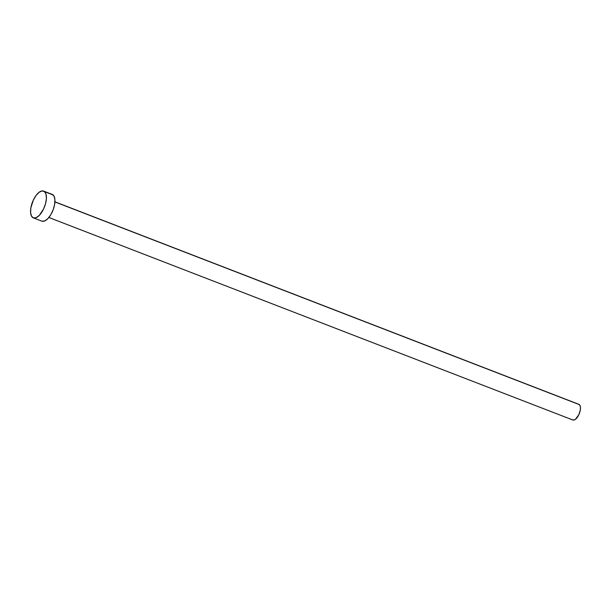 <?xml version="1.0" encoding="UTF-8"?>
<svg xmlns="http://www.w3.org/2000/svg" width="611" height="611" viewBox="0 0 611 611"><rect width="100%" height="100%" fill="white"/><g stroke="black" fill="none" stroke-linecap="round" stroke-linejoin="round"><path stroke-width="0.92" d="M48.872 217.493L572.79 419.978A8.401 3.788 -68.9 0 0 579.091 414.151A8.401 3.788 -68.9 0 0 579.381 404.635L54.929 201.943L579.381 404.635A8.401 3.788 -68.9 0 0 578.846 404.314L54.929 201.821M44.572 191.655A14.343 6.469 111.1 0 1 44.076 207.893A14.343 6.469 111.1 0 1 33.315 217.852A14.343 6.469 111.1 0 1 32.398 217.287A14.343 6.469 111.1 0 1 32.895 201.05A14.343 6.469 111.1 0 1 43.656 191.09A14.343 6.469 111.1 0 1 44.572 191.655L53.104 194.947L44.572 191.655L46.062 194.344L46.398 198.583L45.535 203.707L43.595 208.954L39.348 215.324L36.263 217.623L33.513 217.921L31.52 216.164L30.588 212.636L30.855 207.862L33.376 199.988L36.095 195.421L39.18 192.236L42.151 190.915L44.572 191.655M33.315 217.852L41.846 221.144A14.343 6.469 -68.9 0 0 52.599 211.185A14.343 6.469 -68.9 0 0 53.104 194.947A14.343 6.469 -68.9 0 0 52.187 194.39L43.656 191.09M51.988 194.321L53.982 196.07L54.914 199.598L54.639 204.38L53.21 209.665L50.835 214.667L47.879 218.616L44.794 220.915L42.044 221.213M578.724 404.268L579.892 405.292L580.442 407.361L580.282 410.157L578.808 414.77L575.409 419.314L573.668 420.085L572.247 419.65"/></g></svg>
